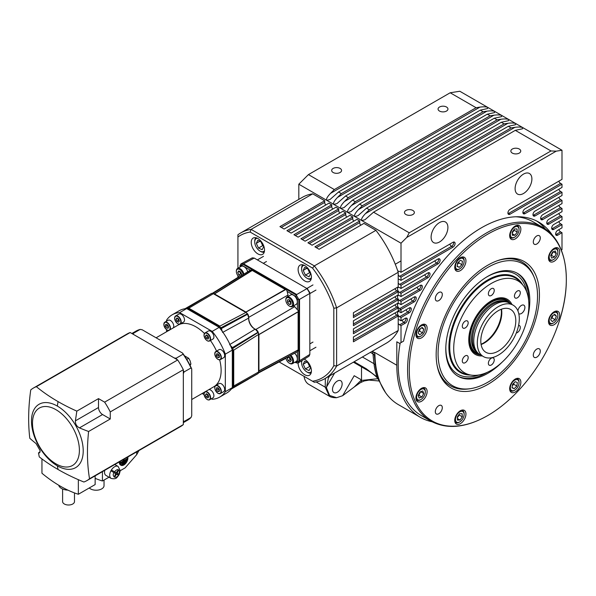 <?xml version="1.0" encoding="UTF-8"?>
<svg xmlns="http://www.w3.org/2000/svg" width="596" height="596" viewBox="0 0 596 596"><rect width="100%" height="100%" fill="white"/><g stroke="black" fill="none" stroke-linecap="round" stroke-linejoin="round"><path stroke-width="0.89" d="M481.047 344.227A25.241 14.572 120 0 0 501.4 312.073A25.241 14.572 120 0 0 501.221 309.279M481.099 344.525A24.749 14.289 120 0 0 501.802 312.706A24.749 14.289 120 0 0 501.504 309.175M515.801 320.79A24.749 14.289 120 0 0 510.675 309.458A24.749 14.289 120 0 0 491.603 316.089A24.749 14.289 120 0 0 480.801 340.994A24.749 14.289 120 0 0 485.926 352.325A24.749 14.289 120 0 0 504.998 345.695A24.749 14.289 120 0 0 515.801 320.79M513.149 305.174L509.61 303.126A29.696 17.142 120 0 0 506.525 301.971A29.696 17.142 120 0 0 484.913 313.116A29.696 17.142 120 0 0 473.76 340.972A29.696 17.142 120 0 0 477.366 352.474A29.696 17.142 120 0 0 479.914 354.56L483.453 356.609A29.696 17.142 120 0 0 506.339 348.653A29.696 17.142 120 0 0 519.302 318.771A29.696 17.142 120 0 0 513.149 305.174A29.696 17.142 120 0 0 490.262 313.131A29.696 17.142 120 0 0 477.307 343.013A29.696 17.142 120 0 0 483.453 356.609M511.942 304.474A31.871 18.401 120 0 0 486.671 304.049A31.871 18.401 120 0 0 468.761 339.862A31.871 18.401 120 0 0 482.246 355.909M518.766 313.66A4.947 2.861 120 0 0 518.922 313.757A4.947 2.861 120 0 0 522.737 312.431A4.947 2.861 120 0 0 524.897 307.454A4.947 2.861 120 0 0 523.877 305.189A4.947 2.861 120 0 0 520.278 306.292A4.947 2.861 120 0 0 517.931 310.948M492.773 288.308A4.157 2.399 120 0 0 488.973 291.377A4.157 2.399 120 0 0 489.227 295.698A4.157 2.399 120 0 0 489.83 295.884A4.157 2.399 120 0 0 493.637 292.815A4.157 2.399 120 0 0 493.384 288.494A4.157 2.399 120 0 0 492.773 288.308M463.77 322.429A4.157 2.399 120 0 0 463.159 328.12A4.157 2.399 120 0 0 466.705 326.615A4.157 2.399 120 0 0 467.316 320.924A4.157 2.399 120 0 0 463.77 322.429M462.295 360.975A4.157 2.399 120 0 0 463.159 362.875A4.157 2.399 120 0 0 466.363 361.765A4.157 2.399 120 0 0 468.18 357.578A4.157 2.399 120 0 0 467.316 355.678A4.157 2.399 120 0 0 464.113 356.788A4.157 2.399 120 0 0 462.295 360.975M489.83 365.393A4.157 2.399 120 0 0 493.637 362.323A4.157 2.399 120 0 0 493.384 358.002A4.157 2.399 120 0 0 492.773 357.816A4.157 2.399 120 0 0 488.973 360.885A4.157 2.399 120 0 0 489.227 365.206A4.157 2.399 120 0 0 489.83 365.393M516.315 332.955A4.157 2.399 120 0 0 518.833 331.272A4.157 2.399 120 0 0 519.444 325.58A4.157 2.399 120 0 0 518.602 325.386M520.308 292.725A4.157 2.399 120 0 0 519.444 290.826A4.157 2.399 120 0 0 516.24 291.936A4.157 2.399 120 0 0 514.43 296.123A4.157 2.399 120 0 0 515.287 298.022A4.157 2.399 120 0 0 518.49 296.912A4.157 2.399 120 0 0 520.308 292.725M453.712 348.548A53.156 30.687 120 0 0 470.244 374.959A53.156 30.687 120 0 0 508.924 355.007A53.156 30.687 120 0 0 528.89 305.152A53.156 30.687 120 0 0 522.431 284.56A53.156 30.687 120 0 0 480.287 291.712A53.156 30.687 120 0 0 453.712 348.548M470.244 374.959L466.638 374.221A54.34 31.372 -60 0 1 460.999 372.105A54.34 31.372 -60 0 1 449.742 347.222A54.34 31.372 -60 0 1 473.462 292.539A54.34 31.372 -60 0 1 515.339 277.974A54.34 31.372 -60 0 1 519.995 281.804L522.431 284.56M460.999 372.105L460.023 371.539A54.34 31.372 -60 0 1 449.608 355.402M337.321 381.082A6.832 3.941 -60 0 1 340.733 380.74A6.832 3.941 -60 0 1 341.776 386.215A6.832 3.941 -60 0 1 337.321 392.235A6.832 3.941 -60 0 1 333.902 392.57A6.832 3.941 -60 0 1 332.859 387.102A6.832 3.941 -60 0 1 337.321 381.082M400.169 343.095A111.854 64.577 120 0 0 421.379 415.635L430.759 421.052A111.854 64.577 -60 0 1 413.609 331.421A111.854 64.577 -60 0 1 486.686 232.857A111.854 64.577 -60 0 1 542.606 227.314C566.826 240.695 573.091 280.947 558.668 322.995A111.065 64.122 -60 0 1 521.649 387.117A111.065 64.122 -60 0 1 487.804 415.509A111.065 64.122 -60 0 1 409.273 370.168A111.065 64.122 -60 0 1 487.804 234.146A111.065 64.122 -60 0 1 558.668 322.995M439.505 241.991A11.875 6.861 120 0 0 447.268 231.524A11.875 6.861 120 0 0 445.443 222.003A11.875 6.861 120 0 0 439.505 222.591A11.875 6.861 120 0 0 431.75 233.058A11.875 6.861 120 0 0 433.568 242.572A11.875 6.861 120 0 0 439.505 241.991M523.497 193.499A11.875 6.861 120 0 0 531.26 183.032A11.875 6.861 120 0 0 529.434 173.511A11.875 6.861 120 0 0 523.497 174.099A11.875 6.861 120 0 0 515.741 184.566A11.875 6.861 120 0 0 517.559 194.08A11.875 6.861 120 0 0 523.497 193.499M398.21 319.791A2.973 1.713 60 0 1 399.611 319.978L401.011 320.79L405.28 318.324A2.973 1.713 -60 0 1 406.763 318.175A2.973 1.713 -60 0 1 407.381 319.538A2.973 1.713 -60 0 1 405.28 323.174L401.011 325.639L401.011 342.611L403.552 341.143L401.778 342.164M409.847 307.707A2.973 1.713 -60 0 1 409.944 308.356A2.973 1.713 -60 0 1 407.843 311.999L399.611 316.744A2.973 1.713 60 0 1 397.51 313.109A2.973 1.713 60 0 1 398.128 311.753A2.973 1.713 60 0 1 399.611 311.894L401.011 312.706L409.243 307.953A2.973 1.713 -60 0 1 410.726 307.804A2.973 1.713 -60 0 1 411.337 309.168A2.973 1.713 -60 0 1 409.243 312.803L401.011 317.556L401.011 320.79M414.764 296.786A2.973 1.713 -60 0 1 414.853 297.441A2.973 1.713 -60 0 1 412.752 301.077L399.611 308.661A2.973 1.713 60 0 1 397.51 305.025A2.973 1.713 60 0 1 398.128 303.669A2.973 1.713 60 0 1 399.611 303.818L401.011 304.623L414.153 297.039A2.973 1.713 -60 0 1 415.635 296.89A2.973 1.713 -60 0 1 416.254 298.246A2.973 1.713 -60 0 1 414.153 301.889L401.011 309.473L401.011 312.706M420.858 285.186A2.973 1.713 -60 0 1 420.947 285.842A2.973 1.713 -60 0 1 418.846 289.477L399.611 300.585A2.973 1.713 60 0 1 397.51 296.942A2.973 1.713 60 0 1 398.128 295.586A2.973 1.713 60 0 1 399.611 295.735L401.011 296.54L420.247 285.432A2.973 1.713 -60 0 1 421.73 285.29A2.973 1.713 -60 0 1 422.348 286.646A2.973 1.713 -60 0 1 420.247 290.282L401.011 301.39L401.011 304.623M428.539 272.67A2.973 1.713 -60 0 1 428.628 273.326A2.973 1.713 -60 0 1 426.527 276.961L399.611 292.502A2.973 1.713 60 0 1 397.51 288.866A2.973 1.713 60 0 1 398.128 287.503A2.973 1.713 60 0 1 399.611 287.652L401.011 288.457L427.928 272.916A2.973 1.713 -60 0 1 429.411 272.774A2.973 1.713 -60 0 1 430.029 274.13A2.973 1.713 -60 0 1 427.928 277.766L401.011 293.306L401.011 296.54M398.21 279.375A2.973 1.713 60 0 1 399.611 279.569L401.011 280.381L438.023 259.007A2.973 1.713 -60 0 1 439.505 258.865A2.973 1.713 -60 0 1 440.124 260.221A2.973 1.713 -60 0 1 438.023 263.857L401.011 285.223L401.011 288.457M397.942 271.478A2.973 1.713 60 0 1 398.128 271.336A2.973 1.713 60 0 1 399.611 271.485L401.011 272.298L452.997 242.281A2.973 1.713 -60 0 1 454.48 242.132A2.973 1.713 -60 0 1 455.091 243.496A2.973 1.713 -60 0 1 452.997 247.131L401.011 277.147L401.011 280.381M338.535 191.986L480.287 110.141L487.595 108.546L487.804 107.422C486.172 106.751 483.55 106.647 479.936 107.116L476.085 107.72L334.334 189.558L330.489 193.395C327.144 196.948 325.923 199.265 326.817 200.368L329.99 199.533L338.535 191.986L341.337 193.603L337.485 197.44C334.14 200.986 332.918 203.31 333.82 204.406L336.993 203.579L345.531 196.024L348.332 197.641L344.488 201.478C341.143 205.024 339.921 207.348 340.815 208.444L343.989 207.617L352.534 200.07L355.335 201.686L351.484 205.523C348.139 209.069 346.917 211.394 347.818 212.489L350.992 211.662L359.53 204.108L362.331 205.724L358.487 209.561C355.142 213.107 353.92 215.432 354.814 216.527L361.817 220.572L364.99 219.738L373.528 212.191L515.287 130.353L522.595 128.751L522.796 127.626C521.165 126.955 518.542 126.851 514.929 127.321L511.085 127.924L369.334 209.762L365.482 213.599C362.137 217.153 360.915 219.47 361.817 220.572L401.011 243.198L406.777 237.446L409.228 232.798L550.98 150.959L556.224 151.161L406.777 237.446M334.334 189.558L308.437 174.606L298.82 184.201L354.814 216.527L357.987 215.7L366.533 208.146L508.284 126.307L515.592 124.706L515.801 123.588C514.169 122.91 511.547 122.813 507.934 123.283L504.082 123.886L362.331 205.724M359.53 204.108L501.288 122.269L508.597 120.668L508.798 119.543C507.166 118.872 504.544 118.768 500.931 119.237L497.086 119.841L355.335 201.686M352.534 200.07L494.285 118.224L501.594 116.63L501.802 115.505C500.171 114.827 497.548 114.73 493.935 115.199L490.083 115.803L348.332 197.641M345.531 196.024L487.29 114.186L494.598 112.584L494.799 111.459C493.168 110.789 490.545 110.685 486.932 111.154L483.088 111.757L341.337 193.603M446.508 107.019A4.947 2.861 0 0 0 441.115 106.401A4.947 2.861 0 0 0 438.06 109.038A4.947 2.861 0 0 0 439.505 111.057A4.947 2.861 0 0 0 444.899 111.675A4.947 2.861 0 0 0 447.954 109.038A4.947 2.861 0 0 0 446.508 107.019M340.115 168.437A4.947 2.861 0 0 0 334.721 167.819A4.947 2.861 0 0 0 331.667 170.463A4.947 2.861 0 0 0 333.119 172.482A4.947 2.861 0 0 0 338.513 173.101A4.947 2.861 0 0 0 341.568 170.463A4.947 2.861 0 0 0 340.115 168.437M336.628 397.711C331.018 397.912 328.865 395.878 329.409 396.273L325.23 387.184A5.938 3.956 0.8 0 0 326.452 387.817L329.633 395.491L336.628 397.711L342.663 395.692L354.27 386.96L361.467 379.905L354.195 375.711L342.663 395.692M519.302 149.045A4.947 2.861 0 0 0 513.908 148.426A4.947 2.861 0 0 0 510.854 151.064A4.947 2.861 0 0 0 512.299 153.083A4.947 2.861 0 0 0 517.693 153.701A4.947 2.861 0 0 0 520.748 151.064A4.947 2.861 0 0 0 519.302 149.045M412.909 210.47A4.947 2.861 0 0 0 407.515 209.844A4.947 2.861 0 0 0 404.46 212.489A4.947 2.861 0 0 0 405.913 214.508A4.947 2.861 0 0 0 411.307 215.126A4.947 2.861 0 0 0 414.362 212.489A4.947 2.861 0 0 0 412.909 210.47M438.805 300.585A4.947 2.861 120 0 0 442.038 296.219A4.947 2.861 120 0 0 441.278 292.256A4.947 2.861 120 0 0 438.805 292.502A4.947 2.861 120 0 0 435.572 296.86A4.947 2.861 120 0 0 436.332 300.831A4.947 2.861 120 0 0 438.805 300.585M536.795 244.01A4.947 2.861 120 0 0 540.028 239.644A4.947 2.861 120 0 0 539.276 235.681A4.947 2.861 120 0 0 536.795 235.927A4.947 2.861 120 0 0 533.562 240.285A4.947 2.861 120 0 0 534.321 244.256A4.947 2.861 120 0 0 536.795 244.01M438.805 413.736A4.947 2.861 120 0 0 442.038 409.37A4.947 2.861 120 0 0 441.278 405.407A4.947 2.861 120 0 0 438.805 405.652A4.947 2.861 120 0 0 435.572 410.011A4.947 2.861 120 0 0 436.332 413.974A4.947 2.861 120 0 0 438.805 413.736M536.795 357.16A4.947 2.861 120 0 0 540.028 352.795A4.947 2.861 120 0 0 539.276 348.831A4.947 2.861 120 0 0 536.795 349.077A4.947 2.861 120 0 0 533.562 353.435A4.947 2.861 120 0 0 534.321 357.406A4.947 2.861 120 0 0 536.795 357.16M558.042 320.551A7.919 4.574 120 0 0 558.042 311.41A7.919 4.574 120 0 0 550.123 315.977A7.919 4.574 120 0 0 550.123 325.125A7.919 4.574 120 0 0 558.042 320.551M559.681 251.624A7.919 4.574 120 0 0 558.042 248.003A7.919 4.574 120 0 0 551.941 250.126A7.919 4.574 120 0 0 548.484 258.09A7.919 4.574 120 0 0 550.123 261.719A7.919 4.574 120 0 0 556.224 259.595A7.919 4.574 120 0 0 559.681 251.624M519.213 225.586L519.213 225.586A7.919 4.574 120 0 0 511.301 230.16A7.919 4.574 120 0 0 511.301 239.301L511.301 239.301A7.919 4.574 120 0 0 519.213 234.727A7.919 4.574 120 0 0 519.213 225.586L519.213 225.586M460.35 257.681A7.919 4.574 120 0 0 455.173 264.654A7.919 4.574 120 0 0 456.387 271.001A7.919 4.574 120 0 0 460.35 270.614A7.919 4.574 120 0 0 465.521 263.633A7.919 4.574 120 0 0 464.306 257.286A7.919 4.574 120 0 0 460.35 257.681M417.558 329.111A7.919 4.574 120 0 0 417.565 338.252A7.919 4.574 120 0 0 425.477 333.678A7.919 4.574 120 0 0 425.477 324.537A7.919 4.574 120 0 0 417.558 329.111M415.919 398.031A7.919 4.574 120 0 0 417.565 401.659A7.919 4.574 120 0 0 423.667 399.536A7.919 4.574 120 0 0 427.123 391.565A7.919 4.574 120 0 0 425.477 387.944A7.919 4.574 120 0 0 419.375 390.06A7.919 4.574 120 0 0 415.919 398.031M464.306 410.361L464.306 410.361A7.919 4.574 120 0 0 456.387 414.928A7.919 4.574 120 0 0 456.387 424.076L456.387 424.076A7.919 4.574 120 0 0 464.306 419.502A7.919 4.574 120 0 0 464.306 410.361M515.257 391.982A7.919 4.574 120 0 0 520.427 385.001A7.919 4.574 120 0 0 519.213 378.654A7.919 4.574 120 0 0 515.257 379.049A7.919 4.574 120 0 0 510.087 386.029A7.919 4.574 120 0 0 511.301 392.369A7.919 4.574 120 0 0 515.257 391.982M521.887 261.987A71.468 41.258 120 0 0 521.634 261.838A71.468 41.258 120 0 0 505.065 258.671M487.804 384.45A73.017 42.16 120 0 0 538.575 306.329A73.017 42.16 120 0 0 506.228 258.493A73.017 42.16 120 0 0 487.804 265.205A73.017 42.16 120 0 0 439.565 373.953A73.017 42.16 120 0 0 487.804 384.45M439.14 372.858A71.468 41.258 120 0 0 450.166 385.627A71.468 41.258 120 0 0 450.42 385.768M470.058 388.711A70.321 40.602 120 0 0 530.559 329.469A70.321 40.602 120 0 0 534.254 277.52A70.321 40.602 120 0 0 492.05 265.168A70.321 40.602 120 0 0 445.048 320.194A70.321 40.602 120 0 0 470.058 388.711L468.374 388.942A71.468 41.258 -60 0 1 450.673 385.917A71.468 41.258 -60 0 1 437.017 364.901M555.174 311.291A6.929 4.001 -60 0 1 556.426 311.619A6.929 4.001 -60 0 1 557.863 314.792L557.863 315.433A6.139 3.546 120 0 0 553.177 313.146A6.139 3.546 120 0 0 549.192 320.648A6.139 3.546 120 0 0 553.528 322.95A6.139 3.546 120 0 0 553.87 322.734A6.139 3.546 120 0 0 557.863 315.433M555.174 247.891A6.929 4.001 -60 0 1 556.426 248.212A6.929 4.001 -60 0 1 557.863 251.385L557.863 252.034A6.139 3.546 120 0 0 555.025 248.972A6.139 3.546 120 0 0 550.22 253.196A6.139 3.546 120 0 0 549.587 258.91A6.139 3.546 120 0 0 553.528 259.551A6.139 3.546 120 0 0 556.828 255.878A6.139 3.546 120 0 0 557.863 252.034M516.352 225.474A6.929 4.001 -60 0 1 517.604 225.795A6.929 4.001 -60 0 1 519.019 228.529A6.929 4.001 -60 0 1 519.034 228.968L519.034 229.616A6.139 3.546 120 0 0 519.027 229.222A6.139 3.546 120 0 0 514.348 227.322A6.139 3.546 120 0 0 510.37 235.018A6.139 3.546 120 0 0 514.698 237.133A6.139 3.546 120 0 0 519.034 229.616M459.784 268.833A6.139 3.546 120 0 0 464.128 261.316A6.139 3.546 120 0 0 462.6 258.381A6.139 3.546 120 0 0 456.484 262.478A6.139 3.546 120 0 0 456.976 269.258A6.139 3.546 120 0 0 459.784 268.833L459.225 269.154A6.929 4.001 -60 0 1 456.052 269.638A6.929 4.001 -60 0 1 455.761 269.496A6.929 4.001 -60 0 1 454.852 268.572M461.438 257.174A6.929 4.001 -60 0 1 462.407 257.36A6.929 4.001 -60 0 1 462.69 257.494A6.929 4.001 -60 0 1 464.128 260.668L464.128 261.316M420.962 336.084A6.139 3.546 120 0 0 421.305 335.868A6.139 3.546 120 0 0 425.298 328.567A6.139 3.546 120 0 0 420.612 326.273A6.139 3.546 120 0 0 416.626 333.775A6.139 3.546 120 0 0 420.962 336.084L420.403 336.405A6.929 4.001 -60 0 1 416.939 336.747A6.929 4.001 -60 0 1 416.03 335.824M420.962 399.484A6.139 3.546 120 0 0 424.263 395.818A6.139 3.546 120 0 0 425.298 391.967A6.139 3.546 120 0 0 422.46 388.905A6.139 3.546 120 0 0 417.654 393.137A6.139 3.546 120 0 0 417.021 398.851A6.139 3.546 120 0 0 420.962 399.484L420.403 399.812A6.929 4.001 -60 0 1 416.939 400.154A6.929 4.001 -60 0 1 416.03 399.231M461.438 410.242A6.929 4.001 -60 0 1 462.69 410.57A6.929 4.001 -60 0 1 464.113 413.296A6.929 4.001 -60 0 1 464.128 413.743L464.128 414.384A6.139 3.546 120 0 0 464.113 413.997A6.139 3.546 120 0 0 459.442 412.097A6.139 3.546 120 0 0 455.463 419.793A6.139 3.546 120 0 0 459.784 421.901A6.139 3.546 120 0 0 464.128 414.384M459.784 421.901L459.225 422.229A6.929 4.001 -60 0 1 455.761 422.571A6.929 4.001 -60 0 1 454.852 421.648M516.352 378.542A6.929 4.001 -60 0 1 517.313 378.728A6.929 4.001 -60 0 1 517.604 378.87A6.929 4.001 -60 0 1 519.034 382.036L519.034 382.684A6.139 3.546 120 0 0 517.514 379.749A6.139 3.546 120 0 0 511.39 383.846A6.139 3.546 120 0 0 511.882 390.633A6.139 3.546 120 0 0 514.698 390.201A6.139 3.546 120 0 0 519.034 382.684M514.698 390.201L514.139 390.529A6.929 4.001 -60 0 1 510.958 391.006A6.929 4.001 -60 0 1 510.675 390.872A6.929 4.001 -60 0 1 509.766 389.948M527.296 318.547A59.414 34.3 120 0 0 517.507 273.378A59.414 34.3 120 0 0 451.686 320.909A59.414 34.3 120 0 0 458.1 376.277A59.414 34.3 120 0 0 502.115 362.174M528.682 300.757A59.414 34.3 120 0 0 516.941 273.065M522.744 284.918A55.011 31.759 120 0 0 495.537 276.343A55.011 31.759 120 0 0 454.361 321.199A55.011 31.759 120 0 0 449.682 355.767A55.011 31.759 120 0 0 470.713 375.048M445.86 346.336A57.76 33.346 120 0 0 478.841 374.988M495.179 276.47A54.34 31.372 -60 0 1 514.37 277.416L515.339 277.974M432.033 421.752A113.836 65.724 -60 0 1 420.389 417.349A113.836 65.724 -60 0 1 396.809 365.236L396.809 341.799L399.611 343.415L401.011 342.611M545.586 229.222A114.425 66.067 120 0 0 536.579 220.952M542.606 227.314L533.226 221.898A111.854 64.577 120 0 0 515.883 216.765M526.76 291.988A57.76 33.346 120 0 0 485.449 277.751M512.344 385.701L513.774 384.286L513.976 382.908M457.288 417.751L459.263 415.04L459.203 414.257M418.198 395.461L418.832 395.23L420.649 391.714M418.571 331.667L419.487 331.056L420.269 328.694M457.43 264.326L458.86 262.918L459.062 261.532M512.202 232.976L514.169 230.272L514.117 229.482M553.252 251.758L556.306 253.524L555.36 250.99L552.574 252.004L550.741 255.55L551.389 255.289L553.207 251.773M551.136 318.54L552.052 317.929L552.835 315.567M457.542 375.949A59.414 34.3 120 0 0 487.401 372.269M512.545 384.316L512.031 387.825L514.184 388.696L516.851 386.066L517.365 382.558L515.212 381.686L512.545 384.316M513.774 384.286L516.851 386.066M512.083 387.482L514.184 388.696M459.561 413.766L457.236 416.969L457.46 420.091L460.015 420.016L462.34 416.82L462.116 413.691L459.561 413.766M459.263 415.04L462.34 416.82M457.341 418.474L460.015 420.016M422.795 390.931L420.016 391.945L418.176 395.491L419.13 398.024L421.908 397.003L423.741 393.464L422.795 390.931M420.687 391.699L423.741 393.464M418.832 395.23L421.908 397.003M423.778 329.186L422.177 327.42L419.353 329.305L418.139 332.963L419.748 334.721L422.564 332.836L423.778 329.186L421.506 327.867M419.487 331.056L422.564 332.836M461.937 264.699L462.451 261.19L460.298 260.31L457.631 262.948L457.125 266.457L459.278 267.328L461.937 264.699L458.86 262.918M457.169 266.114L459.278 267.328M514.922 235.249L517.253 232.045L517.03 228.924L514.475 228.991L512.143 232.194L512.366 235.316L514.922 235.249L512.255 233.706M514.169 230.272L517.253 232.045M550.741 255.55L551.687 258.083L554.474 257.07L556.306 253.524M551.389 255.289L554.474 257.07M550.704 319.829L552.313 321.594L555.129 319.702L556.344 316.051L554.742 314.293L551.918 316.178L550.704 319.829M554.071 314.74L556.344 316.051M552.052 317.929L555.129 319.702M422.609 387.825A6.929 4.001 -60 0 1 423.868 388.152A6.929 4.001 -60 0 1 425.298 391.326L425.298 391.967M422.609 324.425A6.929 4.001 -60 0 1 423.868 324.745A6.929 4.001 -60 0 1 425.298 327.919L425.298 328.567M514.698 237.133L514.139 237.454A6.929 4.001 -60 0 1 510.675 237.797A6.929 4.001 -60 0 1 509.766 236.873M553.528 259.551L552.961 259.871A6.929 4.001 -60 0 1 549.497 260.214A6.929 4.001 -60 0 1 548.596 259.29M553.528 322.95L552.961 323.278A6.929 4.001 -60 0 1 549.497 323.621A6.929 4.001 -60 0 1 548.596 322.697M497.109 260.81A71.468 41.258 -60 0 1 522.133 262.128A71.468 41.258 -60 0 1 533.614 275.941L534.254 277.52M379.28 381L369.028 380.099L364.238 380.956L360.446 382.639A5.938 3.285 -121.7 0 0 361.511 380.427L377.991 378.683M361.467 379.905L354.195 375.711M420.389 417.349L398.493 404.706A113.836 65.724 120 0 1 385.552 392.63A113.836 65.724 120 0 1 374.936 354.456L374.392 355.35L375.301 364.804A113.382 65.463 120 0 0 378.393 378.326L378.989 380.285M385.552 392.63L377.007 376.97A112.845 65.15 -60 0 1 373.953 363.672L362.39 356.997M378.393 378.326A5.938 4.321 -18.6 0 0 377.007 376.97L366.316 368.797A5.938 3.427 120 0 0 367.382 370.258L353.398 362.189M329.871 375.771L328.351 378.087L326.452 387.817M375.301 364.804L373.953 363.672M480.287 110.141L483.088 111.757M487.29 114.186L490.083 115.803M494.285 118.224L497.086 119.841M501.288 122.269L504.082 123.886M366.533 208.146L369.334 209.762M511.085 127.924L508.284 126.307M373.528 212.191L409.228 232.798M515.287 130.353L550.98 150.959M558.802 221.608A2.973 1.713 -120 0 0 560.598 223.805L561.998 224.61L561.998 227.843L557.722 230.309A2.973 1.713 120 0 0 555.785 232.924A2.973 1.713 120 0 0 556.239 235.308A2.973 1.713 120 0 0 557.722 235.159L561.998 232.693L561.998 249.664L561.313 250.059M558.802 213.524A2.973 1.713 -120 0 0 560.598 215.722L561.998 216.527L561.998 219.76L553.766 224.513A2.973 1.713 120 0 0 551.829 227.128A2.973 1.713 120 0 0 552.283 229.512A2.973 1.713 120 0 0 553.766 229.363L561.998 224.61M558.802 205.441A2.973 1.713 -120 0 0 560.598 207.639L561.998 208.451L561.998 211.677L548.856 219.268A2.973 1.713 120 0 0 546.912 221.883A2.973 1.713 120 0 0 547.366 224.267A2.973 1.713 120 0 0 548.856 224.118L561.998 216.527M558.802 197.358A2.973 1.713 -120 0 0 560.598 199.556L561.998 200.368L561.998 203.601L542.755 214.702A2.973 1.713 120 0 0 540.818 217.324A2.973 1.713 120 0 0 541.272 219.7A2.973 1.713 120 0 0 542.755 219.552L561.998 208.451M558.802 189.275A2.973 1.713 -120 0 0 560.598 191.472L561.998 192.285L561.998 195.518L535.081 211.059A2.973 1.713 120 0 0 533.137 213.673A2.973 1.713 120 0 0 533.591 216.05A2.973 1.713 120 0 0 535.081 215.908L561.998 200.368M558.802 181.199A2.973 1.713 -120 0 0 560.598 183.397L561.998 184.201L561.998 187.435L524.987 208.801A2.973 1.713 120 0 0 523.042 211.416A2.973 1.713 120 0 0 523.497 213.8A2.973 1.713 120 0 0 524.987 213.651L561.998 192.285M556.224 151.161L561.998 150.259L561.998 179.351L510.012 209.367A2.973 1.713 120 0 0 508.075 211.982A2.973 1.713 120 0 0 508.53 214.359A2.973 1.713 120 0 0 510.012 214.21L561.998 184.201M552.611 235.554A114.425 66.067 120 0 0 538.717 222.099A114.425 66.067 120 0 0 403.552 341.143M329.409 396.265L308.78 384.36A23.758 13.715 -60 0 1 304.057 376.344M373.93 363.657L372.969 353.86A5.938 3.896 179.8 0 1 374.392 355.35M405.891 318.078A2.973 1.713 -60 0 1 405.98 318.726A2.973 1.713 -60 0 1 403.879 322.361L399.611 324.827L401.011 325.639M399.611 324.827A2.973 1.713 60 0 1 398.21 323.405M399.611 316.744L401.011 317.556M399.611 308.661L401.011 309.473M399.611 300.585L401.011 301.39M399.611 292.502L401.011 293.306M438.634 258.761A2.973 1.713 -60 0 1 438.723 259.416A2.973 1.713 -60 0 1 436.622 263.052L399.611 284.419L401.011 285.223M399.611 284.419A2.973 1.713 60 0 1 398.21 282.996M453.601 242.036A2.973 1.713 -60 0 1 453.698 242.684A2.973 1.713 -60 0 1 451.597 246.327L399.611 276.335L401.011 277.147M399.611 276.335A2.973 1.713 60 0 1 398.21 274.912M370.392 352.378L372.969 353.86L372.463 351.178M374.936 354.456L374.415 352.921L372.768 351.357M374.415 352.929A113.836 65.724 -60 0 1 374.415 352.31L396.809 365.236M374.415 352.921L374.415 352.31M308.437 174.606L450.189 92.767L476.085 107.72M450.189 92.767L459.807 91.255L561.998 150.259M558.802 229.691A2.973 1.713 -120 0 0 560.598 231.889L561.998 232.693M401.011 243.198L401.011 272.298M298.82 184.201L298.82 199.392M298.127 362.964A9.402 5.431 -120 0 0 304.772 374.757A9.402 5.431 -120 0 0 309.473 375.219A9.402 5.431 -120 0 0 310.911 367.687A9.402 5.431 -120 0 0 304.772 359.395A9.402 5.431 -120 0 0 304.303 359.15M257.874 238.534A9.402 5.431 -120 0 0 253.173 238.065A9.402 5.431 -120 0 0 251.735 245.604A9.402 5.431 -120 0 0 257.874 253.889A9.402 5.431 -120 0 0 262.575 254.358A9.402 5.431 -120 0 0 264.021 246.819A9.402 5.431 -120 0 0 257.874 238.534M304.772 265.607A9.402 5.431 -120 0 0 300.071 265.145A9.402 5.431 -120 0 0 298.626 272.677A9.402 5.431 -120 0 0 304.772 280.962A9.402 5.431 -120 0 0 309.473 281.431A9.402 5.431 -120 0 0 310.911 273.892A9.402 5.431 -120 0 0 304.772 265.607M304.213 265.309A7.42 4.284 -120 0 0 301.621 269.042A7.42 4.284 -120 0 0 302.649 273.236A7.42 4.284 -120 0 0 306.873 278.138A7.42 4.284 -120 0 0 311.395 277.758M301.621 269.042L301.621 268.237A8.411 4.857 60 0 1 302.798 264.818M257.316 238.236A7.42 4.284 -120 0 0 254.723 241.969A7.42 4.284 -120 0 0 255.751 246.163A7.42 4.284 -120 0 0 259.975 251.058A7.42 4.284 -120 0 0 264.505 250.685M254.723 241.969L254.723 241.156A8.411 4.857 60 0 1 255.9 237.737M302.165 360.468A7.42 4.284 -120 0 0 301.621 362.837A7.42 4.284 -120 0 0 302.649 367.032A7.42 4.284 -120 0 0 306.873 371.926A7.42 4.284 -120 0 0 311.395 371.546M301.621 362.837L301.621 362.025A8.411 4.857 60 0 1 301.74 360.729M359.716 220.974L356.915 219.358L312.118 245.217L307.923 242.795L352.713 216.937L349.919 215.32L305.122 241.179L300.92 238.758L345.717 212.891L342.916 211.275L298.119 237.141L293.925 234.712L338.714 208.853L335.921 207.237L291.124 233.096L286.922 230.674L331.719 204.808L328.918 203.191L284.121 229.058L279.926 226.629L324.716 200.77L312.699 193.827A84.14 48.574 -120 0 0 302.246 197.41L240.657 232.969A84.14 48.574 60 0 1 251.102 229.385L314.345 265.898L375.934 230.339L363.918 223.396L319.121 249.262L314.919 246.833L359.716 220.974L359.716 222.591A2.973 1.713 -120 0 0 360.722 225.243M324.716 200.77L324.716 202.387A2.973 1.713 -120 0 0 325.729 205.039M331.719 204.808L331.719 206.425A2.973 1.713 -120 0 0 332.724 209.077M338.714 208.853L338.714 210.47A2.973 1.713 -120 0 0 339.727 213.122M345.717 212.891L345.717 214.508A2.973 1.713 -120 0 0 346.723 217.16M352.713 216.937L352.713 218.546A2.973 1.713 -120 0 0 353.726 221.198M353.413 315.94L396.809 290.885L398.21 291.69L353.413 317.556L353.413 312.706L398.21 286.84L398.21 272.298A84.14 48.574 -120 0 0 375.934 230.339M396.809 290.885A2.973 1.713 60 0 1 395.021 288.688M398.21 291.69L398.21 294.923L353.413 320.79L353.413 325.639L398.21 299.773L396.809 298.969A2.973 1.713 60 0 1 395.021 296.771M398.21 299.773L398.21 303.006L353.413 328.873L353.413 333.715L398.21 307.856L396.809 307.052A2.973 1.713 60 0 1 395.021 304.854M398.21 307.856L398.21 311.09L353.413 336.949L353.413 341.799L398.21 315.94L396.809 315.128A2.973 1.713 60 0 1 395.021 312.93M398.21 315.94L398.21 330.489A84.14 48.574 -120 0 1 386.387 343.14L324.79 378.698A84.14 48.574 60 0 1 314.345 382.282L312.542 381.239A82.159 47.434 -120 0 0 333.82 365.683L336.621 366.048L398.21 330.489M312.699 193.827L251.102 229.385L250.104 232.045A82.159 47.434 -120 0 0 237.931 236.992L237.931 268.26M398.21 272.298L336.621 307.856L336.621 366.048A84.14 48.574 60 0 1 324.79 378.698M237.931 236.992L237.931 234.764A84.14 48.574 60 0 1 240.657 232.969M314.345 265.898A84.14 48.574 60 0 1 336.621 307.856L333.82 308.214A82.159 47.434 -120 0 0 312.542 268.088L314.345 265.898M310.546 367.509L308.348 362.8L304.668 361.154L303.193 364.223L305.39 368.931L309.071 370.57L310.546 367.509M311.119 373.022A8.411 4.857 60 0 1 307.573 372.329L306.873 371.926M307.73 362.524L309.592 366.503L310.211 366.778M309.592 366.503L305.39 368.931M306.828 362.122L303.193 364.223M263.655 246.64L261.458 241.931L257.777 240.292L256.295 243.354L258.5 248.063L262.173 249.709L263.655 246.64M264.222 252.16A8.411 4.857 60 0 1 260.675 251.467L259.975 251.058M260.839 241.656L262.694 245.641L263.313 245.917M262.694 245.641L258.5 248.063M259.938 241.253L256.295 243.354M310.546 273.72L308.348 269.012L304.668 267.366L303.193 270.428L305.39 275.136L309.071 276.782L310.546 273.72M311.119 279.233A8.411 4.857 60 0 1 307.573 278.541L306.873 278.138M307.73 268.736L309.592 272.715L310.211 272.99M309.592 272.715L305.39 275.136M306.828 268.327L303.193 270.428M312.542 268.088L250.104 232.045M237.931 275.747L237.931 277.401M333.82 365.683L333.82 308.214M279.129 361.951L312.542 381.239M89.527 478.752A53.454 30.858 60 0 1 86.86 480.637L180.662 426.483A53.454 30.858 -120 0 0 183.33 424.598L89.527 478.752C87.12 464.269 86.807 448.512 88.595 431.489A196.389 113.389 180 0 1 79.454 427.883C76.638 426.386 75.29 424.039 75.394 420.85L76.832 411.128A193.558 111.75 180 0 1 58.058 401.6A193.558 111.75 180 0 1 36.378 386.685A53.454 30.858 -120 0 0 33.406 388.056A53.454 30.858 -120 0 0 30.739 389.94C28.325 407.217 28.012 423.324 29.8 438.283A196.389 113.389 0 0 0 36.058 443.558L40.118 450.591L39.574 452.848L38.487 452.863L40.126 451.91M57.343 406.085A36.587 21.128 60 0 1 83.216 450.896A36.587 21.128 60 0 1 57.343 465.834A36.587 21.128 60 0 1 31.476 421.022A36.587 21.128 60 0 1 57.343 406.085A197.969 114.298 120 0 1 58.058 401.6M38.487 452.863L39.269 456.901A193.558 111.75 0 0 0 58.058 469.492A193.558 111.75 0 0 0 83.887 482.008A53.454 30.858 60 0 0 86.86 480.637M117.904 473.745L118.306 473.976A6.929 4.001 120 0 1 117.807 474.833L117.412 474.602A1.982 1.14 120 0 0 115.43 475.742L114.588 477.202L114.097 476.912L114.939 475.459A1.982 1.14 120 0 0 114.939 473.172L110.901 470.84A6.929 4.001 120 0 1 111.392 469.983L115.43 472.315A1.982 1.14 120 0 0 117.412 471.168L118.254 469.715L118.746 469.998L117.904 471.458A1.982 1.14 120 0 0 117.494 472.837A1.982 1.14 120 0 0 117.904 473.745L116.086 472.695A1.982 1.14 -60 0 1 115.81 472.405M104.039 480.056L104.039 485.651A7.919 4.574 180 0 1 99.152 489.875A7.919 4.574 180 0 1 90.525 488.884A7.919 4.574 180 0 1 89.281 487.953M118.746 475.37C116.816 477.061 116.995 479.713 111.139 478.409L105.954 475.414A6.929 4.001 -60 0 1 104.524 472.248A6.929 4.001 -60 0 1 104.777 470.296M127.805 456.998A5.744 3.315 -60 0 1 127.902 457.937A5.744 3.315 -60 0 1 125.391 463.718A5.744 3.315 -60 0 1 120.966 465.252A5.744 3.315 -60 0 1 119.781 462.63A5.744 3.315 -60 0 1 119.871 461.58M120.764 465.118A5.744 3.315 -60 0 1 120.548 465.014A5.744 3.315 -60 0 1 119.356 462.384A5.744 3.315 -60 0 1 119.386 461.863M32.497 423.227A33.16 19.146 60 0 1 55.949 409.69A33.16 19.146 60 0 1 79.395 450.3A33.16 19.146 60 0 1 55.949 463.837A33.16 19.146 60 0 1 32.497 423.227M121.062 464.604A5.148 2.973 120 0 0 124.817 463.114M125.026 462.883A5.148 2.973 120 0 0 127.06 457.937A5.148 2.973 120 0 0 127.03 457.445M127.373 457.244A5.148 2.973 -60 0 1 127.477 458.182A5.148 2.973 -60 0 1 125.234 463.36A5.148 2.973 -60 0 1 121.264 464.738A5.148 2.973 -60 0 1 120.198 462.384A5.148 2.973 -60 0 1 120.303 461.326M58.743 485.241A9.901 5.714 0 0 0 61.544 488.489A9.901 5.714 0 0 0 67.951 490.15M74.485 492.922L74.485 501.571A5.938 3.427 180 0 1 70.82 504.745A5.938 3.427 180 0 1 64.346 504A5.938 3.427 180 0 1 62.602 501.571L62.602 489.018M109.016 477.187L102.423 480.994A118.783 68.577 60 0 1 95.144 478.342M138.935 450.569L136.715 454.644L125.1 467.897L120.25 470.698M102.423 480.994L102.423 471.652M183.33 424.598L183.33 369.729A53.454 30.858 -120 0 0 177.69 359.962L130.181 332.531A53.454 30.858 -120 0 0 127.209 333.902L33.406 388.056M78.344 479.683L78.344 494.27A118.783 68.577 -120 0 1 41.951 473.254L41.951 458.942M78.344 494.27L95.144 484.57L95.144 475.854M36.378 386.685L130.181 332.531M177.69 359.962L104.62 402.151L98.504 398.62L76.832 411.128M104.62 402.151A53.454 30.858 60 0 1 110.26 411.918L183.33 369.729M110.26 411.918L110.26 418.981L88.595 431.489M98.504 398.62L98.504 407.508A5.744 3.315 -120 0 0 102.564 414.54L110.26 418.981M116.086 472.695L118.306 473.976M115.587 473.552L117.412 474.602L115.587 473.552A1.982 1.14 120 0 0 115.207 473.455M113.612 471.265L115.43 472.315M118.254 469.715L118.746 469.998M121.39 463.07L125.451 460.73L125.868 460.969L125.868 461.453L121.808 463.8L121.39 463.07L121.808 463.315L125.868 460.969M122.232 463.636L124.609 462.265L125.026 462.503L125.026 462.988L122.649 464.366L122.232 463.636L122.649 463.882L125.026 462.503M120.548 462.503L120.973 463.234L120.548 462.503L123.208 460.969L123.208 459.65M124.05 460.485L126.292 459.196L126.71 459.918L120.973 463.234M121.808 463.315L121.808 463.8M122.649 463.882L122.649 464.366M124.05 459.166L124.05 460.969L126.71 459.434M123.633 459.412L123.633 461.215L123.208 460.969M120.973 462.749L123.633 461.215M191.733 399.514L213.748 386.804A35.633 20.577 -120 0 0 219.656 359.828M216.549 351.118A35.633 20.577 -120 0 0 210.418 340.502M204.428 333.455A35.633 20.577 -120 0 0 195.935 326.846A35.633 20.577 -120 0 0 178.115 325.081L156.1 337.798M173.235 327.897A4.634 2.675 -120 0 0 173.749 326.161A4.634 2.675 -120 0 0 171.73 321.505A4.634 2.675 -120 0 0 168.154 320.261L164.831 322.183A4.634 2.675 60 0 1 168.4 323.419A4.634 2.675 60 0 1 170.426 328.083A4.634 2.675 60 0 1 169.912 329.819M174.635 318.093A4.634 2.675 60 0 1 175.589 315.969L174.561 318.19C175.999 322.876 177.891 324.813 180.223 323.993L183.553 322.071A4.634 2.675 -120 0 0 184.507 319.955A4.634 2.675 -120 0 0 182.488 315.291A4.634 2.675 -120 0 0 178.919 314.047L175.589 315.969A4.634 2.675 60 0 1 179.165 317.206A4.634 2.675 60 0 1 181.184 321.87A4.634 2.675 60 0 1 180.223 323.993A4.634 2.675 60 0 1 177.817 323.71M204.033 335.064A4.634 2.675 60 0 1 204.987 332.94L203.959 335.161C205.397 339.847 207.289 341.784 209.621 340.964L212.943 339.042A4.634 2.675 -120 0 0 213.659 335.332A4.634 2.675 -120 0 0 210.634 331.249A4.634 2.675 -120 0 0 208.317 331.018L204.987 332.94A4.634 2.675 60 0 1 207.304 333.171A4.634 2.675 60 0 1 210.582 338.841A4.634 2.675 60 0 1 209.621 340.964A4.634 2.675 60 0 1 207.304 340.733A4.634 2.675 60 0 1 207.214 340.681M214.791 353.696A4.634 2.675 60 0 1 215.752 351.58L214.716 353.8C216.154 358.487 218.047 360.416 220.378 359.604L223.709 357.682A4.634 2.675 -120 0 0 224.416 353.972A4.634 2.675 -120 0 0 221.392 349.889A4.634 2.675 -120 0 0 219.075 349.658L215.752 351.58A4.634 2.675 60 0 1 218.069 351.804A4.634 2.675 60 0 1 221.34 357.481A4.634 2.675 60 0 1 220.378 359.604A4.634 2.675 60 0 1 218.069 359.373A4.634 2.675 60 0 1 217.98 359.321M214.791 387.75A4.634 2.675 60 0 1 214.791 387.646A4.634 2.675 60 0 1 215.752 385.523C213.875 387.139 214.605 389.739 217.942 393.33L220.378 393.546L223.709 391.624A4.634 2.675 -120 0 0 224.67 389.508A4.634 2.675 -120 0 0 222.643 384.845A4.634 2.675 -120 0 0 219.075 383.6L215.752 385.523A4.634 2.675 60 0 1 218.069 385.754A4.634 2.675 60 0 1 221.34 391.423A4.634 2.675 60 0 1 220.378 393.546A4.634 2.675 60 0 1 218.069 393.315M205.545 391.542A4.634 2.675 60 0 1 208.883 393.338A4.634 2.675 60 0 1 210.582 397.636A4.634 2.675 60 0 1 209.621 399.76L212.943 397.837A4.634 2.675 -120 0 0 213.904 395.722A4.634 2.675 -120 0 0 212.206 391.423A4.634 2.675 -120 0 0 208.868 389.62M185.43 308.683L186.354 308.162A47.516 27.431 60 0 1 186.913 308.095L188.805 308.184L219.857 326.116L219.574 326.511L220.758 327.636A47.516 27.431 60 0 1 221.317 328.344L222.599 332.434L248.778 318.033A7.934 4.582 -120 0 0 248.711 318.987A7.934 4.582 -120 0 0 248.711 318.994A7.934 4.582 -120 0 0 254.328 328.716A7.934 4.582 -120 0 0 255.185 329.134L229.631 344.607L232.529 347.759A47.516 27.431 60 0 1 232.857 348.6L233.245 350.187L233.729 350.143L233.729 385.992L232.857 387.676L232.328 387.534M293.314 306.009A7.919 4.574 -120 0 0 294.707 306.649L255.788 329.506M248.755 317.325L288.01 295.05A7.919 4.574 -120 0 0 287.868 296.398A7.919 4.574 -120 0 0 287.875 296.577M166.537 321.199L166.537 320.194A47.516 27.431 60 0 1 172.177 314.8A47.516 27.431 60 0 1 179.664 312.609L212.198 331.391A47.516 27.431 60 0 1 225.325 354.136L225.325 391.699A47.516 27.431 60 0 1 219.686 397.092A47.516 27.431 60 0 1 212.198 399.283L211.327 398.776M166.537 331.771L166.537 329.663M203.996 394.545L202.171 393.487M183.33 422.653L187.368 420.322A51.472 29.718 60 0 0 191.033 417.498L191.733 415.695L191.733 368.931A50.481 29.144 -120 0 0 182.585 353.085L142.086 329.707L140.179 329.409A51.472 29.718 60 0 0 135.903 331.167L131.858 333.499M179.664 312.609L186.667 308.572L219.194 327.346L212.198 331.391M186.667 308.572A47.516 27.431 -120 0 0 179.172 310.754L172.177 314.8M219.686 397.092L226.689 393.047A47.516 27.431 -120 0 0 232.328 387.653L225.325 391.699M225.325 354.136L232.328 350.098L232.328 387.653M232.328 350.098A47.516 27.431 -120 0 0 219.194 327.346M182.585 353.085L183.091 354.188L176.096 358.233L174.188 357.935L133.683 334.557L133.176 333.455L140.179 329.409M183.091 354.188A51.472 29.718 60 0 1 191.033 367.941L191.733 368.931M191.033 417.498L184.03 421.536L183.33 420.545L183.33 373.781L184.03 371.978L191.033 367.941M184.03 421.536A51.472 29.718 60 0 1 183.33 422.206M132.252 333.723A51.472 29.718 60 0 1 133.176 333.455M176.096 358.233A51.472 29.718 60 0 1 177.019 359.574M183.33 370.503A51.472 29.718 60 0 1 184.03 371.978M165.539 326.422L165.539 324.515L166.977 324.388L168.407 326.168L168.407 328.076L166.977 328.202L165.539 326.422L167.081 325.535L168.407 327.182M176.081 319.128L176.908 317.951L178.562 318.905L179.389 321.035L178.562 322.212L176.908 321.259L176.081 319.128L177.511 318.301M206.305 334.922L207.959 335.876L208.786 338.007L207.959 339.184L206.305 338.23L205.478 336.099L206.305 334.922M217.89 353.786L219.321 355.566L219.321 357.473L217.89 357.6L216.46 355.819L216.46 353.912L217.89 353.786M219.321 389.508L219.321 391.416L217.89 391.542L216.46 389.762L216.46 387.854L217.89 387.728L219.321 389.508M208.786 396.802L207.959 397.979L206.305 397.025L205.478 394.895L206.305 393.718L207.959 394.671L208.786 396.802M232.105 388.503L258.001 373.625A47.516 27.431 -120 0 0 258.12 373.469L232.857 387.676A47.516 27.431 60 0 1 232.529 388.13L231.606 388.674M233.245 386.506L232.328 386.528M232.328 350.172L233.237 350.359L233.237 386.342M233.729 385.992L258.552 371.993L258.552 334.453L258.12 332.508L231.889 348.943M248.815 316.796L248.778 318.033L247.519 314.055A47.516 27.431 -120 0 0 247.325 313.801L219.969 328.307M219.574 326.511L219.127 327.308M187.643 309.13L188.261 308.437L219.425 326.429M219.857 326.116L245.857 312.46L213.346 293.686L211.848 293.329L186.913 308.095L186.772 308.631M167.081 324.522L167.081 325.535M168.407 327.375L166.977 328.202M177.683 318.398L178.45 320.365L176.908 321.259M178.45 320.365L179.321 320.871M206.909 335.272L205.478 336.099M207.08 335.369L207.848 337.343L206.305 338.23M207.848 337.343L208.719 337.85M218.002 353.92L218.002 354.933L216.46 355.819M218.002 354.933L219.321 356.572M219.321 356.773L217.89 357.6M217.89 391.542L219.321 390.715M218.002 387.862L218.002 388.875L216.46 389.762M218.002 388.875L219.321 390.522M206.305 397.025L207.848 396.131L208.719 396.638M206.909 394.068L205.478 394.895M207.08 394.165L207.848 396.131M258.001 373.625L232.09 388.011M258.552 334.267L258.53 333.626L258.552 334.453L233.729 350.143M248.718 318.629A8.858 5.111 -120 0 0 254.641 328.888M231.553 348.124L258.001 332.21L255.185 329.134L256.273 329.722M213.346 293.686L188.805 308.184M201.917 298.931L185.006 308.743M186.243 308.601L211.655 293.351L185.818 308.341M231.345 389.009L248.301 379.265M258.12 373.469L258.552 371.993M248.785 317.169L247.809 314.122A46.592 26.902 -120 0 0 247.623 313.876L246.014 312.557M255.937 329.558L257.435 330.787L258.932 334.505L298.775 311.343L294.707 306.649M247.809 314.122L220.52 329.007M258.53 333.715L258.21 332.218A46.592 26.902 -120 0 0 258.09 331.927L257.435 330.787M258.21 332.218L258.12 332.508A47.516 27.431 -120 0 0 258.001 332.21L258.09 331.927M247.623 313.876L246.483 312.848M294.96 362.204L295.772 362.673L297.419 361.72L297.419 351.737L298.775 349.658L258.932 370.928L258.53 372.381M258.932 370.928L298.775 349.606L298.775 311.395L258.932 334.55L258.932 370.883L298.782 349.606L298.775 311.395M258.932 334.55L298.171 311.663L298.782 310.866L298.782 311.365L258.932 334.505M297.419 309.235L297.419 299.252L295.772 296.398L287.13 291.407L286.296 289.321L285.402 289.544L285.976 289.179L245.999 312.103L248.472 315.262M286.169 289.321L246.051 312.11L285.402 289.544M245.984 312.118L285.938 289.157L252.838 270.048L214.5 293.917L245.962 312.08M214.5 293.917L252.801 270.025L252.406 269.794L250.149 270.241L212.459 293.709M212.995 293.515L214.456 293.895M297.419 351.737L258.098 372.753M298.171 350.061L258.955 371.003M258.955 370.839L298.119 349.926L298.119 311.857L258.955 334.617M287.13 291.407L288.01 295.05M245.91 312.028L285.208 289.492L252.242 270.457L214.545 293.917M214.404 293.843L252.652 269.802L296.294 295.08L295.772 296.398M250.32 270.152L241.671 265.16L240.024 266.114L240.024 267.053M297.419 299.252L298.82 299.46L298.82 361.511L297.419 361.72M295.772 362.673L297.791 363.135L298.812 361.556M298.119 311.857L298.752 311.432M298.119 349.926L298.752 349.621M298.752 311.112L298.171 311.663M298.812 299.416L296.331 295.109M298.894 349.934L298.782 310.859M285.938 289.157L252.838 270.048L214.478 293.925M252.242 270.457L252.816 270.062M285.208 289.492L285.886 289.157M252.153 270.346L252.846 270.048M240.024 265.511L240.024 266.114M241.671 265.16L242.512 264.035L241.201 263.849L240.024 265.473M242.512 264.035L286.303 289.313M298.045 363.009L309.056 356.207L309.838 354.419L309.808 292.502L307.156 288.635L254.209 258.068L252.272 257.845L240.866 263.976M298.82 361.511L299.52 360.796L299.52 299.371L298.82 299.46M296.294 295.08L296.719 294.521L243.526 263.812L242.55 264.058M299.52 299.371L309.838 293.411L307.037 288.568L296.719 294.521M285.886 357.905A4.85 2.801 -120 0 0 289.269 363.165A4.85 2.801 -120 0 0 292.293 362.822A4.85 2.801 -120 0 0 289.969 355.73M290.759 355.305A5.446 3.144 60 0 1 293.083 363.024A5.446 3.144 60 0 1 292.413 363.679A5.446 3.144 60 0 1 289.693 363.404A5.446 3.144 60 0 1 289.477 363.277M292.413 363.679L296.19 361.496A5.446 3.144 -120 0 0 296.86 360.841A5.446 3.144 -120 0 0 294.655 353.227M288.151 356.699L287.25 358.114L288.315 360.707L290.334 361.802L291.288 360.297L290.23 357.697L288.263 356.639M289.082 357.079L290.133 359.656L291.28 360.282M290.133 359.656L288.315 360.707M289.06 357.071L287.25 358.114M243.138 274.614A4.85 2.801 -120 0 0 240.27 269.846A4.85 2.801 -120 0 0 236.754 269.861A4.85 2.801 -120 0 0 236.351 271.5A4.85 2.801 -120 0 0 239.212 277.058M236.359 271.269A5.446 3.144 60 0 1 236.351 271.016A5.446 3.144 60 0 1 236.806 269.176A5.446 3.144 60 0 1 237.476 268.52A5.446 3.144 60 0 1 243.898 274.145M247.645 271.806A5.446 3.144 -120 0 0 241.253 266.345L237.476 268.52M240.881 276.022L241.797 274.577L240.732 271.977L238.713 270.882L237.759 272.387L238.825 274.987L240.814 276.06M239.585 271.351L240.642 273.936L241.79 274.555M240.642 273.936L238.825 274.987M239.57 271.344L237.759 272.387M287.652 304.608A4.85 2.801 -120 0 0 289.269 306.016A4.85 2.801 -120 0 0 292.599 304.943A4.85 2.801 -120 0 0 290.893 299.497A4.85 2.801 -120 0 0 285.842 300.071A4.85 2.801 -120 0 0 287.652 304.608M285.849 299.84A5.446 3.144 60 0 1 285.842 299.587A5.446 3.144 60 0 1 286.967 297.099A5.446 3.144 60 0 1 291.511 298.946A5.446 3.144 60 0 1 292.413 306.53A5.446 3.144 60 0 1 289.693 306.255A5.446 3.144 60 0 1 289.477 306.128M292.413 306.53L296.19 304.347A5.446 3.144 -120 0 0 295.288 296.763A5.446 3.144 -120 0 0 290.751 294.916L286.967 297.099M287.555 302.291L289.336 304.422L291.049 304.183L290.99 301.814L289.209 299.684L287.488 299.922L287.555 302.291L289.373 301.241L291.027 303.222M289.336 299.84L289.373 301.241M291.034 303.446L289.336 304.422M190.146 365.355L190.914 363.977L190.146 360.908L188.694 358.248L184.246 355.678M188.694 358.248L186.749 359.366M190.914 363.977L189.699 364.678M560.598 231.889L556.321 234.355A2.973 1.713 -60 0 1 555.718 234.6M557.722 235.159L556.321 234.355A2.973 1.713 60 0 1 555.628 233.811M560.598 223.805L552.365 228.559A2.973 1.713 -60 0 1 551.754 228.804M553.766 229.363L552.365 228.559A2.973 1.713 60 0 1 551.673 228.015M560.598 215.722L547.456 223.306A2.973 1.713 -60 0 1 546.845 223.56M548.856 224.118L547.456 223.306A2.973 1.713 60 0 1 546.755 222.77M560.598 207.639L541.354 218.747A2.973 1.713 -60 0 1 540.751 218.993M542.755 219.552L541.354 218.747A2.973 1.713 60 0 1 540.661 218.203M560.598 199.556L533.681 215.096A2.973 1.713 -60 0 1 533.07 215.342M535.081 215.908L533.681 215.096A2.973 1.713 60 0 1 532.98 214.56M560.598 191.472L523.586 212.846A2.973 1.713 -60 0 1 522.975 213.092M524.987 213.651L523.586 212.846A2.973 1.713 60 0 1 522.886 212.303M560.598 183.397L508.612 213.405A2.973 1.713 -60 0 1 508.001 213.651M510.012 214.21L508.612 213.405A2.973 1.713 60 0 1 507.919 212.869M506.525 301.971L504.566 301.569A29.048 16.77 120 0 0 483.423 312.475A29.048 16.77 120 0 0 472.516 339.72A29.048 16.77 120 0 0 476.04 350.977L477.366 352.474M506.593 301.986A29.182 16.844 120 0 0 484.138 309.905A29.182 16.844 120 0 0 471.451 339.213A29.182 16.844 120 0 0 477.418 352.527M508.395 302.537A29.986 17.314 120 0 0 484.682 307.268A29.986 17.314 120 0 0 470.006 339.035A29.986 17.314 120 0 0 478.789 353.808M510.094 303.409A30.865 17.82 120 0 0 485.539 305.487A30.865 17.82 120 0 0 469.216 339.295A30.865 17.82 120 0 0 480.398 354.844M360.781 380.881L361.511 380.427L361.511 366.868M357.28 364.424L354.255 362.681M334.632 373.022L326.399 387.273M354.136 361.757L366.316 368.797M402.091 320.164A2.973 1.713 -120 0 0 403.879 322.361L405.28 323.174M406.047 309.801A2.973 1.713 -120 0 0 407.843 311.999L409.243 312.803M410.957 298.879A2.973 1.713 -120 0 0 412.752 301.077L414.153 301.889M417.058 287.279A2.973 1.713 -120 0 0 418.846 289.477L420.247 290.282M424.732 274.763A2.973 1.713 -120 0 0 426.527 276.961L427.928 277.766M434.827 260.854A2.973 1.713 -120 0 0 436.622 263.052L438.023 263.857M449.801 244.129A2.973 1.713 -120 0 0 451.597 246.327L452.997 247.131M479.936 107.116L330.489 193.395M486.932 111.154L337.485 197.44M493.935 115.199L344.488 201.478M500.931 119.237L351.484 205.523M507.934 123.283L358.487 209.561M514.929 127.321L365.482 213.599M325.349 378.378L325.23 387.184L316.178 381.962M353.413 340.182L396.809 315.128M353.413 332.106L396.809 307.052M353.413 324.023L396.809 298.969M316.32 247.645L359.716 222.591M309.324 243.6L352.713 218.546M302.321 239.562L345.717 214.508M295.325 235.524L338.714 210.47M288.322 231.479L331.719 206.425M281.327 227.441L324.716 202.387M57.343 465.834A197.969 114.298 120 0 0 58.058 469.492M114.506 471.779C117.129 468.896 118.79 468.866 119.498 471.682L118.828 474.274M111.392 469.983A6.929 4.001 -60 0 1 118.068 466.407L114.79 464.515M111.139 478.409A6.929 4.001 -60 0 1 109.701 475.236A6.929 4.001 -60 0 1 110.901 470.84M136.715 454.644L136.715 451.85M118.336 475.139C116.399 479.415 111.273 476.457 114.007 472.635M98.504 407.508L75.394 420.85M102.564 414.54L79.454 427.883M114.939 475.459L115.43 475.742M117.904 471.458L117.412 471.168M168.906 330.4A4.634 2.675 60 0 1 167.059 329.923M204.987 391.736L203.959 393.956C205.397 398.642 207.289 400.579 209.621 399.76A4.634 2.675 60 0 1 207.214 399.476M170.076 328.083A4.388 2.533 60 0 1 166.977 329.871A4.388 2.533 60 0 1 163.87 324.507A4.388 2.533 60 0 1 166.977 322.712A4.388 2.533 60 0 1 170.076 328.083M180.834 321.87A4.388 2.533 60 0 1 177.735 323.665A4.388 2.533 60 0 1 174.635 318.294A4.388 2.533 60 0 1 177.735 316.498A4.388 2.533 60 0 1 180.834 321.87M210.232 338.841A4.388 2.533 60 0 1 207.132 340.636A4.388 2.533 60 0 1 204.033 335.265A4.388 2.533 60 0 1 207.132 333.477A4.388 2.533 60 0 1 210.232 338.841M220.989 357.481A4.388 2.533 60 0 1 217.89 359.269A4.388 2.533 60 0 1 214.791 353.897A4.388 2.533 60 0 1 217.89 352.109A4.388 2.533 60 0 1 220.989 357.481M217.89 386.052A4.388 2.533 60 0 1 220.989 391.423A4.388 2.533 60 0 1 217.89 393.218A4.388 2.533 60 0 1 214.791 387.847A4.388 2.533 60 0 1 217.89 386.052M210.232 397.636A4.388 2.533 60 0 1 207.132 399.432A4.388 2.533 60 0 1 204.033 394.06A4.388 2.533 60 0 1 207.132 392.265A4.388 2.533 60 0 1 210.232 397.636M163.87 324.298A4.634 2.675 60 0 1 164.831 322.183L163.803 324.403C165.241 329.089 167.126 331.026 169.465 330.206M204.033 393.859A4.634 2.675 60 0 1 204.54 392.123M309.838 354.419L299.52 360.796M243.526 263.812L254.209 258.068M309.831 293.143L309.816 292.591M307.737 289L307.26 288.702M430.759 421.052C446.903 429.716 465.878 427.906 487.67 415.606C499.604 408.677 510.928 399.178 521.649 387.117M450.166 385.627L450.673 385.917M555.628 311.157L556.426 311.619M555.628 247.75L556.426 248.212M516.807 225.333L517.604 225.795M454.964 269.042L455.761 269.496M416.142 336.286L416.939 336.747M416.142 399.692L416.939 400.154M454.964 422.11L455.761 422.571M516.807 378.408L517.604 378.87M509.878 390.41L510.675 390.872M461.893 410.108L462.69 410.57M423.071 387.691L423.868 388.152M423.071 324.284L423.868 324.745M461.893 257.04L462.69 257.494M509.878 237.335L510.675 237.797M548.7 259.752L549.497 260.214M548.7 323.159L549.497 323.621M521.634 261.838L522.133 262.128M379.034 380.39L379.399 381.291M378.795 379.831L379.011 380.315M354.27 386.96L360.446 382.639M378.274 379.049C375.465 375.428 370.354 371.964 367.382 370.258M400.959 309.443L398.21 311.03M401.011 260.921L395.275 264.237M119.245 474.513L120.25 470.631L118.068 466.407M120.966 465.252L120.548 465.014M258.366 373.036L285.961 358.308M238.899 276.797L212.347 293.329M289.269 363.165L289.693 363.404M315.954 347.23L309.838 350.761M312.982 342.082L309.838 343.899M263.492 256.362L257.375 259.893M266.464 261.502L263.313 263.32M236.351 271.5L236.351 271.016M289.269 306.016L289.693 306.255M315.954 290.081L309.838 293.612M312.982 284.933L306.865 288.464M285.842 300.071L285.842 299.587"/></g></svg>
